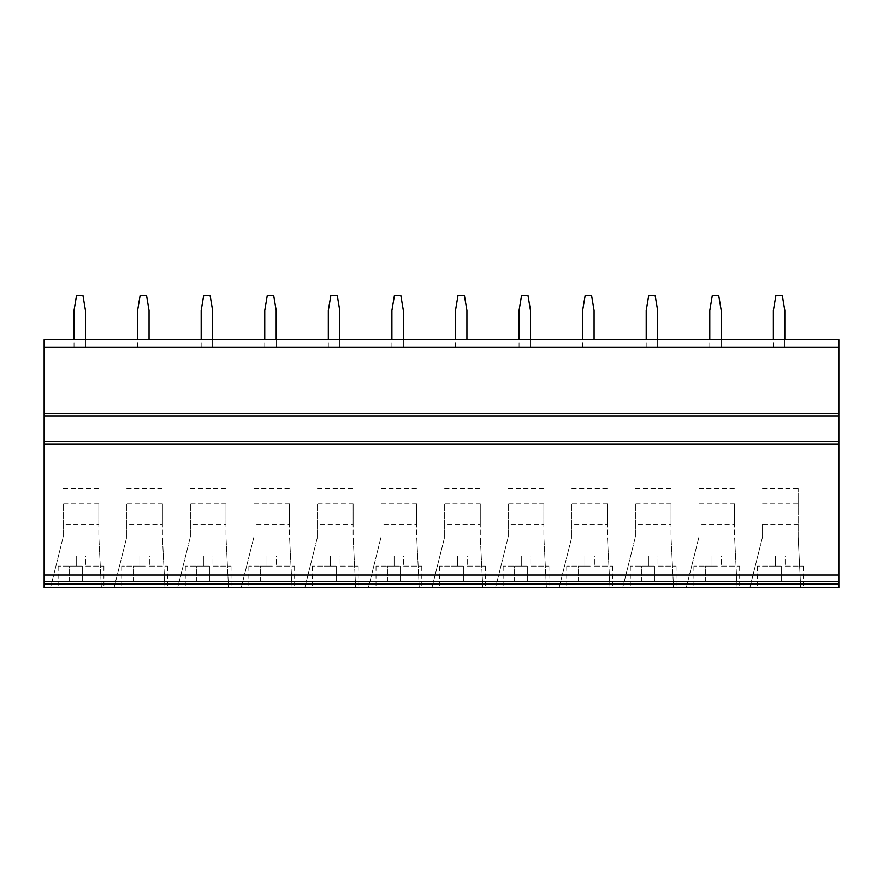 <?xml version="1.0" encoding="UTF-8"?>
<svg xmlns="http://www.w3.org/2000/svg" width="883" height="883" viewBox="0 0 883 883"><rect width="100%" height="100%" fill="white"/><g stroke="black" fill="none" stroke-linecap="round" stroke-linejoin="round"><path stroke-width="0.66" stroke-dasharray="4.42 3.31" d="M44.15 575.01L838.85 575.01L838.85 587.725L44.15 587.725L44.15 339.778L44.15 347.405L44.15 339.778L838.85 339.778L838.85 347.405L838.85 339.778L838.85 347.405L44.15 347.405L838.85 347.405L838.85 416.07L44.15 416.07M44.15 441.5L838.85 441.5L44.15 441.5L838.85 441.5L838.85 416.07M773.365 339.778L773.365 310.529L775.914 295.275L773.365 310.529L775.914 295.275L782.272 295.275L775.914 295.275L782.272 295.275L784.81 310.529L782.272 295.275L784.81 310.529L784.81 347.405L784.81 310.529L784.81 347.405L773.365 347.405L773.365 310.529L773.365 347.405L784.81 347.405L773.365 347.405L784.81 347.405L784.81 339.778M709.789 339.778L709.789 310.529L712.338 295.275L709.789 310.529L712.338 295.275L718.696 295.275L712.338 295.275L718.696 295.275L721.234 310.529L718.696 295.275L721.234 310.529L721.234 347.405L721.234 310.529L721.234 347.405L709.789 347.405L709.789 310.529L709.789 347.405L721.234 347.405L709.789 347.405L721.234 347.405L721.234 339.778M646.213 339.778L646.213 310.529L648.762 295.275L646.213 310.529L648.762 295.275L655.12 295.275L648.762 295.275L655.12 295.275L657.658 310.529L655.12 295.275L657.658 310.529L657.658 347.405L657.658 310.529L657.658 347.405L646.213 347.405L646.213 310.529L646.213 347.405L657.658 347.405L646.213 347.405L657.658 347.405L657.658 339.778M582.637 339.778L582.637 310.529L585.186 295.275L582.637 310.529L585.186 295.275L591.544 295.275L585.186 295.275L591.544 295.275L594.082 310.529L591.544 295.275L594.082 310.529L594.082 347.405L594.082 310.529L594.082 347.405L582.637 347.405L582.637 310.529L582.637 347.405L594.082 347.405L582.637 347.405L594.082 347.405L594.082 339.778M519.061 339.778L519.061 310.529L521.61 295.275L519.061 310.529L521.61 295.275L527.968 295.275L521.61 295.275L527.968 295.275L530.506 310.529L527.968 295.275L530.506 310.529L530.506 347.405L530.506 310.529L530.506 347.405L519.061 347.405L519.061 310.529L519.061 347.405L530.506 347.405L519.061 347.405L530.506 347.405L530.506 339.778M455.485 339.778L455.485 310.529L458.034 295.275L455.485 310.529L458.034 295.275L464.392 295.275L458.034 295.275L464.392 295.275L466.93 310.529L464.392 295.275L466.93 310.529L466.93 347.405L466.93 310.529L466.93 347.405L455.485 347.405L455.485 310.529L455.485 347.405L466.93 347.405L455.485 347.405L466.93 347.405L466.93 339.778M391.909 339.778L391.909 310.529L394.458 295.275L391.909 310.529L394.458 295.275L400.816 295.275L394.458 295.275L400.816 295.275L403.354 310.529L400.816 295.275L403.354 310.529L403.354 347.405L403.354 310.529L403.354 347.405L391.909 347.405L391.909 310.529L391.909 347.405L403.354 347.405L391.909 347.405L403.354 347.405L403.354 339.778M328.333 339.778L328.333 310.529L330.882 295.275L328.333 310.529L330.882 295.275L337.24 295.275L330.882 295.275L337.24 295.275L339.778 310.529L337.24 295.275L339.778 310.529L339.778 347.405L339.778 310.529L339.778 347.405L328.333 347.405L328.333 310.529L328.333 347.405L339.778 347.405L328.333 347.405L339.778 347.405L339.778 339.778M264.757 339.778L264.757 310.529L267.306 295.275L264.757 310.529L267.306 295.275L273.664 295.275L267.306 295.275L273.664 295.275L276.202 310.529L273.664 295.275L276.202 310.529L276.202 347.405L276.202 310.529L276.202 347.405L264.757 347.405L264.757 310.529L264.757 347.405L276.202 347.405L264.757 347.405L276.202 347.405L276.202 339.778M201.181 339.778L201.181 310.529L203.73 295.275L201.181 310.529L203.73 295.275L210.088 295.275L203.73 295.275L210.088 295.275L212.626 310.529L210.088 295.275L212.626 310.529L212.626 347.405L212.626 310.529L212.626 347.405L201.181 347.405L201.181 310.529L201.181 347.405L212.626 347.405L201.181 347.405L212.626 347.405L212.626 339.778M137.605 339.778L137.605 310.529L140.154 295.275L137.605 310.529L140.154 295.275L146.512 295.275L140.154 295.275L146.512 295.275L149.05 310.529L146.512 295.275L149.05 310.529L149.05 347.405L149.05 310.529L149.05 347.405L137.605 347.405L137.605 310.529L137.605 347.405L149.05 347.405L137.605 347.405L149.05 347.405L149.05 339.778M74.029 339.778L74.029 310.529L76.578 295.275L74.029 310.529L76.578 295.275L82.936 295.275L76.578 295.275L82.936 295.275L85.474 310.529L82.936 295.275L85.474 310.529L85.474 347.405L85.474 310.529L85.474 347.405L74.029 347.405L74.029 310.529L74.029 347.405L85.474 347.405L74.029 347.405L85.474 347.405L85.474 339.778M838.85 575.01L838.85 441.5M780.362 587.725L757.471 587.725L780.362 587.725M749.844 587.725L800.704 587.725L749.844 587.725L762.559 536.864L749.844 587.725M716.786 587.725L693.895 587.725L716.786 587.725M686.268 587.725L737.128 587.725L686.268 587.725L698.983 536.864L734.59 536.864L737.128 587.725L734.59 536.864L734.59 503.807L698.983 503.807L698.983 536.864L686.268 587.725M653.21 587.725L630.319 587.725L653.21 587.725M622.692 587.725L673.552 587.725L622.692 587.725L635.407 536.864L671.014 536.864L673.552 587.725L671.014 536.864L671.014 503.807L635.407 503.807L635.407 536.864L622.692 587.725M589.634 587.725L566.743 587.725L589.634 587.725M559.116 587.725L609.976 587.725L559.116 587.725L571.831 536.864L607.438 536.864L609.976 587.725L607.438 536.864L607.438 503.807L571.831 503.807L571.831 536.864L559.116 587.725M526.058 587.725L503.167 587.725L526.058 587.725M495.54 587.725L546.4 587.725L495.54 587.725L508.255 536.864L543.862 536.864L546.4 587.725L543.862 536.864L543.862 503.807L508.255 503.807L508.255 536.864L495.54 587.725M462.482 587.725L439.591 587.725L462.482 587.725M431.964 587.725L482.824 587.725L431.964 587.725L444.679 536.864L480.286 536.864L482.824 587.725L480.286 536.864L480.286 503.807L444.679 503.807L444.679 536.864L431.964 587.725M398.906 587.725L376.015 587.725L398.906 587.725M368.388 587.725L419.248 587.725L368.388 587.725L381.103 536.864L416.71 536.864L419.248 587.725L416.71 536.864L416.71 503.807L381.103 503.807L381.103 536.864L368.388 587.725M335.33 587.725L312.439 587.725L335.33 587.725M304.812 587.725L355.672 587.725L304.812 587.725L317.527 536.864L353.134 536.864L355.672 587.725L353.134 536.864L353.134 503.807L317.527 503.807L317.527 536.864L304.812 587.725M271.754 587.725L248.863 587.725L271.754 587.725M241.236 587.725L292.096 587.725L241.236 587.725L253.951 536.864L289.558 536.864L292.096 587.725L289.558 536.864L289.558 503.807L253.951 503.807L253.951 536.864L241.236 587.725M208.178 587.725L185.287 587.725L208.178 587.725M177.66 587.725L228.52 587.725L177.66 587.725L190.375 536.864L225.982 536.864L228.52 587.725L225.982 536.864L225.982 503.807L190.375 503.807L190.375 536.864L177.66 587.725M144.602 587.725L121.711 587.725L144.602 587.725M114.084 587.725L164.944 587.725L114.084 587.725L126.799 536.864L162.406 536.864L164.944 587.725L162.406 536.864L162.406 503.807L126.799 503.807L126.799 536.864L114.084 587.725M81.026 587.725L58.135 587.725L81.026 587.725M50.508 587.725L101.368 587.725L50.508 587.725L63.223 536.864L98.83 536.864L101.368 587.725L98.83 536.864L98.83 503.807L63.223 503.807L63.223 536.864L50.508 587.725M44.15 581.367L838.85 581.367M768.916 581.367L781.632 581.367L768.916 581.367L768.916 566.113L781.632 566.113L768.916 566.113L768.916 581.367M705.34 581.367L718.056 581.367L705.34 581.367L705.34 566.113L718.056 566.113L705.34 566.113L705.34 581.367M641.764 581.367L654.48 581.367L641.764 581.367L641.764 566.113L654.48 566.113L641.764 566.113L641.764 581.367M578.188 581.367L590.904 581.367L578.188 581.367L578.188 566.113L590.904 566.113L578.188 566.113L578.188 581.367M514.612 581.367L527.328 581.367L514.612 581.367L514.612 566.113L527.328 566.113L514.612 566.113L514.612 581.367M451.036 581.367L463.752 581.367L451.036 581.367L451.036 566.113L463.752 566.113L451.036 566.113L451.036 581.367M387.46 581.367L400.176 581.367L387.46 581.367L387.46 566.113L400.176 566.113L387.46 566.113L387.46 581.367M323.884 581.367L336.6 581.367L323.884 581.367L323.884 566.113L336.6 566.113L323.884 566.113L323.884 581.367M260.308 581.367L273.024 581.367L260.308 581.367L260.308 566.113L273.024 566.113L260.308 566.113L260.308 581.367M196.732 581.367L209.448 581.367L196.732 581.367L196.732 566.113L209.448 566.113L196.732 566.113L196.732 581.367M133.156 581.367L145.872 581.367L133.156 581.367L133.156 566.113L145.872 566.113L133.156 566.113L133.156 581.367M69.58 581.367L82.296 581.367L69.58 581.367L69.58 566.113L82.296 566.113L69.58 566.113L69.58 581.367M781.632 581.367L781.632 566.113L781.632 581.367M785.13 566.113L803.243 566.113L785.13 566.113L785.13 555.937L775.594 555.937L785.13 555.937L785.13 566.113M775.594 566.113L757.471 566.113L775.594 566.113L775.594 555.937L775.594 566.113M718.056 581.367L718.056 566.113L718.056 581.367M721.554 566.113L739.667 566.113L721.554 566.113L721.554 555.937L712.018 555.937L721.554 555.937L721.554 566.113M712.018 566.113L693.895 566.113L712.018 566.113L712.018 555.937L712.018 566.113M654.48 581.367L654.48 566.113L654.48 581.367M657.978 566.113L676.091 566.113L657.978 566.113L657.978 555.937L648.442 555.937L657.978 555.937L657.978 566.113M648.442 566.113L630.319 566.113L648.442 566.113L648.442 555.937L648.442 566.113M590.904 581.367L590.904 566.113L590.904 581.367M594.402 566.113L612.515 566.113L594.402 566.113L594.402 555.937L584.866 555.937L594.402 555.937L594.402 566.113M584.866 566.113L566.743 566.113L584.866 566.113L584.866 555.937L584.866 566.113M527.328 581.367L527.328 566.113L527.328 581.367M530.826 566.113L548.939 566.113L530.826 566.113L530.826 555.937L521.29 555.937L530.826 555.937L530.826 566.113M521.29 566.113L503.167 566.113L521.29 566.113L521.29 555.937L521.29 566.113M463.752 581.367L463.752 566.113L463.752 581.367M467.25 566.113L485.363 566.113L467.25 566.113L467.25 555.937L457.714 555.937L467.25 555.937L467.25 566.113M457.714 566.113L439.591 566.113L457.714 566.113L457.714 555.937L457.714 566.113M400.176 581.367L400.176 566.113L400.176 581.367M403.674 566.113L421.787 566.113L403.674 566.113L403.674 555.937L394.138 555.937L403.674 555.937L403.674 566.113M394.138 566.113L376.015 566.113L394.138 566.113L394.138 555.937L394.138 566.113M336.6 581.367L336.6 566.113L336.6 581.367M340.098 566.113L358.211 566.113L340.098 566.113L340.098 555.937L330.562 555.937L340.098 555.937L340.098 566.113M330.562 566.113L312.439 566.113L330.562 566.113L330.562 555.937L330.562 566.113M273.024 581.367L273.024 566.113L273.024 581.367M276.522 566.113L294.635 566.113L276.522 566.113L276.522 555.937L266.986 555.937L276.522 555.937L276.522 566.113M266.986 566.113L248.863 566.113L266.986 566.113L266.986 555.937L266.986 566.113M209.448 581.367L209.448 566.113L209.448 581.367M212.946 566.113L231.059 566.113L212.946 566.113L212.946 555.937L203.41 555.937L212.946 555.937L212.946 566.113M203.41 566.113L185.287 566.113L203.41 566.113L203.41 555.937L203.41 566.113M145.872 581.367L145.872 566.113L145.872 581.367M149.37 566.113L167.483 566.113L149.37 566.113L149.37 555.937L139.834 555.937L149.37 555.937L149.37 566.113M139.834 566.113L121.711 566.113L139.834 566.113L139.834 555.937L139.834 566.113M82.296 581.367L82.296 566.113L82.296 581.367M85.794 566.113L103.907 566.113L85.794 566.113L85.794 555.937L76.258 555.937L85.794 555.937L85.794 566.113M76.258 566.113L58.135 566.113L76.258 566.113L76.258 555.937L76.258 566.113M798.166 536.864L800.704 587.725L798.166 536.864L798.166 488.542L798.166 536.864L762.559 536.864L762.559 524.149L798.166 524.149M762.559 524.149L762.559 536.864M762.559 503.807L798.166 503.807M762.559 488.542L798.166 488.542M698.983 536.864L698.983 524.149L734.59 524.149L734.59 536.864M734.59 524.149L734.59 503.807M698.983 524.149L698.983 503.807M698.983 488.542L734.59 488.542M635.407 536.864L635.407 524.149L671.014 524.149L671.014 536.864M671.014 524.149L671.014 503.807M635.407 524.149L635.407 503.807M635.407 488.542L671.014 488.542M571.831 536.864L571.831 524.149L607.438 524.149L607.438 536.864M607.438 524.149L607.438 503.807M571.831 524.149L571.831 503.807M571.831 488.542L607.438 488.542M508.255 536.864L508.255 524.149L543.862 524.149L543.862 536.864M543.862 524.149L543.862 503.807M508.255 524.149L508.255 503.807M508.255 488.542L543.862 488.542M444.679 536.864L444.679 524.149L480.286 524.149L480.286 536.864M480.286 524.149L480.286 503.807M444.679 524.149L444.679 503.807M444.679 488.542L480.286 488.542M381.103 536.864L381.103 524.149L416.71 524.149L416.71 536.864M416.71 524.149L416.71 503.807M381.103 524.149L381.103 503.807M381.103 488.542L416.71 488.542M317.527 536.864L317.527 524.149L353.134 524.149L353.134 536.864M353.134 524.149L353.134 503.807M317.527 524.149L317.527 503.807M317.527 488.542L353.134 488.542M253.951 536.864L253.951 524.149L289.558 524.149L289.558 536.864M289.558 524.149L289.558 503.807M253.951 524.149L253.951 503.807M253.951 488.542L289.558 488.542M190.375 536.864L190.375 524.149L225.982 524.149L225.982 536.864M225.982 524.149L225.982 503.807M190.375 524.149L190.375 503.807M190.375 488.542L225.982 488.542M126.799 536.864L126.799 524.149L162.406 524.149L162.406 536.864M162.406 524.149L162.406 503.807M126.799 524.149L126.799 503.807M126.799 488.542L162.406 488.542M63.223 536.864L63.223 524.149L98.83 524.149L98.83 536.864M98.83 524.149L98.83 503.807M63.223 524.149L63.223 503.807M63.223 488.542L98.83 488.542M44.15 347.405L838.85 347.405M44.15 413.531L838.85 413.531M44.15 444.039L838.85 444.039M803.243 566.113L803.243 587.725M757.471 566.113L757.471 587.725M739.667 566.113L739.667 587.725M693.895 566.113L693.895 587.725M676.091 566.113L676.091 587.725M630.319 566.113L630.319 587.725M612.515 566.113L612.515 587.725M566.743 566.113L566.743 587.725M548.939 566.113L548.939 587.725M503.167 566.113L503.167 587.725M485.363 566.113L485.363 587.725M439.591 566.113L439.591 587.725M421.787 566.113L421.787 587.725M376.015 566.113L376.015 587.725M358.211 566.113L358.211 587.725M312.439 566.113L312.439 587.725M294.635 566.113L294.635 587.725M248.863 566.113L248.863 587.725M231.059 566.113L231.059 587.725M185.287 566.113L185.287 587.725M167.483 566.113L167.483 587.725M121.711 566.113L121.711 587.725M103.907 566.113L103.907 587.725M58.135 566.113L58.135 587.725"/><path stroke-width="1.32" d="M44.15 347.405L838.85 347.405L838.85 339.778L44.15 339.778L44.15 587.725L838.85 587.725L838.85 581.367L44.15 581.367M44.15 441.5L838.85 441.5L838.85 581.367M44.15 416.07L838.85 416.07L838.85 441.5M838.85 347.405L838.85 416.07M784.81 339.778L784.81 310.529L782.272 295.275L775.914 295.275L773.365 310.529L773.365 339.778M721.234 339.778L721.234 310.529L718.696 295.275L712.338 295.275L709.789 310.529L709.789 339.778M657.658 339.778L657.658 310.529L655.12 295.275L648.762 295.275L646.213 310.529L646.213 339.778M594.082 339.778L594.082 310.529L591.544 295.275L585.186 295.275L582.637 310.529L582.637 339.778M530.506 339.778L530.506 310.529L527.968 295.275L521.61 295.275L519.061 310.529L519.061 339.778M466.93 339.778L466.93 310.529L464.392 295.275L458.034 295.275L455.485 310.529L455.485 339.778M403.354 339.778L403.354 310.529L400.816 295.275L394.458 295.275L391.909 310.529L391.909 339.778M339.778 339.778L339.778 310.529L337.24 295.275L330.882 295.275L328.333 310.529L328.333 339.778M276.202 339.778L276.202 310.529L273.664 295.275L267.306 295.275L264.757 310.529L264.757 339.778M212.626 339.778L212.626 310.529L210.088 295.275L203.73 295.275L201.181 310.529L201.181 339.778M149.05 339.778L149.05 310.529L146.512 295.275L140.154 295.275L137.605 310.529L137.605 339.778M85.474 339.778L85.474 310.529L82.936 295.275L76.578 295.275L74.029 310.529L74.029 339.778M44.15 575.01L838.85 575.01M44.15 444.039L838.85 444.039M44.15 413.531L838.85 413.531M44.15 583.906L838.85 583.906"/></g></svg>
